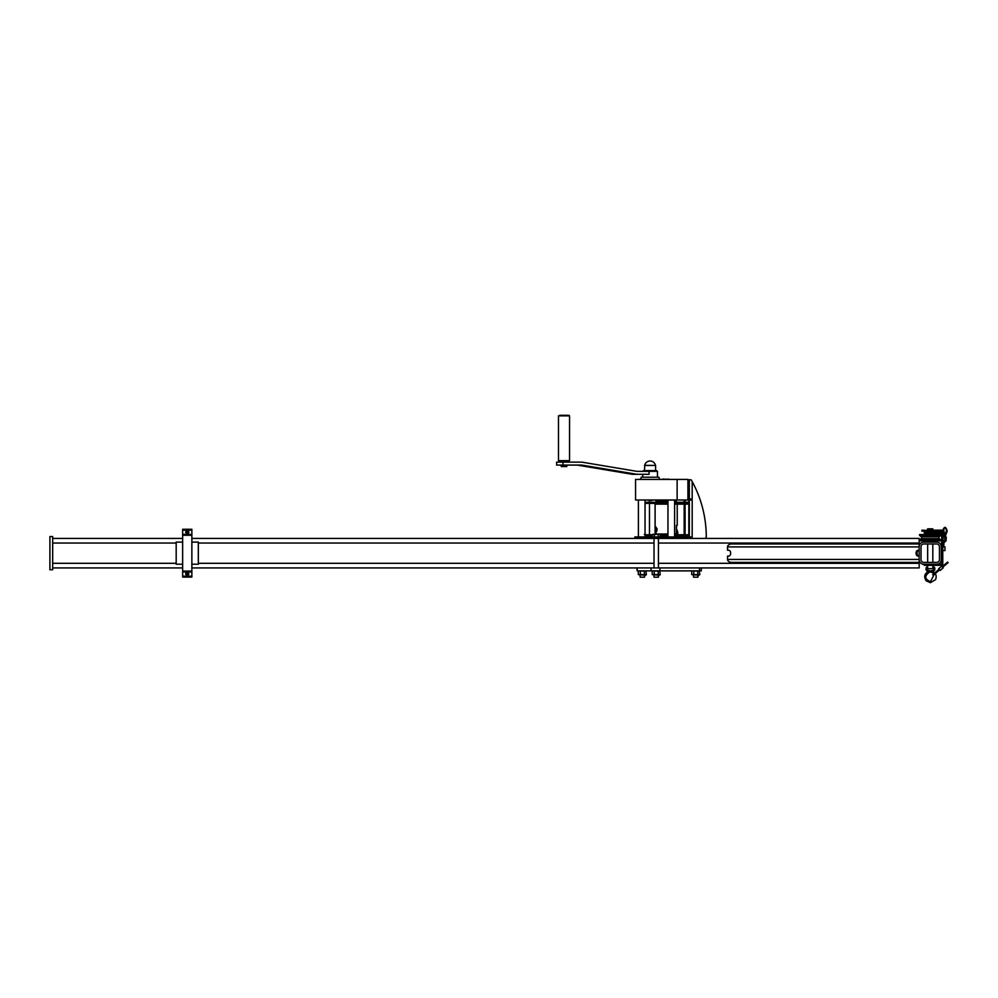 <?xml version="1.0" encoding="UTF-8"?>
<svg xmlns="http://www.w3.org/2000/svg" width="998" height="998" viewBox="0 0 998 998"><rect width="100%" height="100%" fill="white"/><g stroke="black" fill="none" stroke-linecap="round" stroke-linejoin="round"><path stroke-width="1.5" d="M919.17 560.913L919.17 567.924L659.952 567.924L659.952 570.868L637.198 570.868L637.198 567.924L651.07 567.924L191.866 567.924M701.307 567.924L701.307 570.868L699.486 570.868L699.486 567.924L651.07 567.924L651.07 570.868M659.952 570.868L699.486 570.868M637.198 570.868L636.836 567.924M924.697 534.554L935.762 534.554M940.927 540.13L919.545 540.13L919.545 540.816L940.927 540.816L940.765 539.831L919.694 539.831L921.466 538.596L939.006 538.596L940.765 539.831M919.545 534.554L940.927 534.554L940.927 535.24L919.545 535.24L919.545 534.554M924.697 540.816L935.762 540.816M699.274 570.868L699.81 574.561L698.924 575.297L691.876 574.673M699.81 571.18L698.8 570.868L699.81 571.18M692.263 570.868L697.789 571.18L697.789 574.561L699.81 574.561M697.789 574.561L691.726 574.561L693.747 574.561L693.747 571.18M691.726 571.18L691.726 574.561M697.789 571.18L698.8 570.868M659.74 570.868L660.277 574.561L659.391 575.297L652.343 574.673M660.277 571.18L659.266 570.868L660.277 571.18M652.729 570.868L658.256 571.18L658.256 574.561L660.277 574.561M658.256 574.561L652.193 574.561L654.214 574.561L654.214 571.18M652.193 571.18L652.193 574.561M658.256 571.18L659.266 570.868M645.868 570.868L646.405 574.561L645.519 575.297L638.471 574.673M646.405 571.18L645.394 570.868L646.405 571.18M638.857 570.868L644.384 571.18L644.384 574.561L646.405 574.561M644.384 574.561L638.321 574.561L640.342 574.561L640.342 571.18M638.321 571.18L638.321 574.561M644.384 571.18L645.394 570.868M644.571 575.297L644.571 577.181L640.155 577.181L640.155 575.297M644.271 534.479L645.045 534.179M645.232 534.179L646.193 534.741M644.571 577.181L640.155 577.181M697.989 575.297L697.989 577.181L693.56 577.181L693.56 575.297M697.989 577.181L693.56 577.181M658.443 575.297L658.443 577.181L654.027 577.181L654.027 575.297M654.027 538.421L654.027 567.924M654.314 534.479L659.104 534.179L652.405 534.479L654.314 534.479L654.314 536.949M653.366 534.179L652.405 534.479L652.405 536.949M659.104 534.179L660.065 534.479L659.104 534.179L660.065 534.479L659.104 534.179L660.065 534.479L659.104 534.179L660.065 534.479L659.104 534.179L660.065 534.479L660.065 536.949M658.156 534.479L658.156 536.949M658.443 577.181L654.027 577.181M188.173 532.333A0.923 0.923 0 0 0 186.788 531.535A0.923 0.923 0 0 0 186.788 533.132A0.923 0.923 0 0 0 188.173 532.333M188.023 532.333A0.773 0.773 0 0 0 186.863 531.672A0.773 0.773 0 0 0 186.863 533.007A0.773 0.773 0 0 0 188.023 532.333M188.173 574A0.923 0.923 0 0 0 186.788 573.201A0.923 0.923 0 0 0 186.788 574.798A0.923 0.923 0 0 0 188.173 574M188.023 574A0.773 0.773 0 0 0 186.863 573.339A0.773 0.773 0 0 0 186.863 574.673A0.773 0.773 0 0 0 188.023 574M182.646 529.252L182.646 571.243L191.866 571.243L191.866 529.252L182.646 529.252L191.866 529.252M182.646 577.094L191.866 577.094L182.646 577.094L191.866 576.894L191.866 571.243M182.646 571.243L182.646 576.894M182.646 535.103L191.866 535.103M187.25 533.818L188.959 532.333L188.098 530.861L186.401 530.861L185.553 532.333L187.25 533.818M187.25 531.011A1.322 1.322 0 0 0 186.102 533.007A1.322 1.322 0 0 0 188.397 533.007A1.322 1.322 0 0 0 187.25 531.011M187.25 575.484L188.959 574L188.098 572.528L186.401 572.528L185.553 574L187.25 575.484M187.25 572.677A1.322 1.322 0 0 0 186.102 574.673A1.322 1.322 0 0 0 188.397 574.673A1.322 1.322 0 0 0 187.25 572.677M924.335 564.419L922.863 564.419L924.335 564.232L924.335 565.342L942.773 565.342L942.773 532.159L924.335 532.159L924.335 533.256L941.663 533.256L941.663 564.232L924.335 564.232M919.17 545.432L919.17 538.421L677.867 538.421L688.246 538.421L688.246 536.949L692.188 536.949L692.188 500.073L686.724 499.998M667.961 538.421L658.63 538.421M653.84 538.421L191.866 538.421M182.646 538.421L52.669 538.421L52.669 536.575L49.9 536.575L49.9 569.771L52.669 569.771L52.669 538.421M182.646 567.924L52.669 567.924M936.685 562.385A2.769 2.769 0 0 0 939.455 559.629L939.455 546.717A2.769 2.769 0 0 0 936.685 543.96L923.786 543.96A2.769 2.769 0 0 0 921.017 546.717L921.017 559.629A2.769 2.769 0 0 0 923.786 562.385L936.685 562.385M941.301 559.629L941.301 546.717A4.603 4.603 0 0 0 936.685 542.114L923.786 542.114A4.603 4.603 0 0 0 919.17 546.717L919.17 559.629A4.603 4.603 0 0 0 923.786 564.232L936.685 564.232A4.603 4.603 0 0 0 941.301 559.629M919.17 550.222L918.123 550.222A2.944 2.083 -90 0 0 916.039 553.166A2.944 2.083 -90 0 0 918.123 556.123L919.17 556.123A2.944 2.083 -90 0 1 917.087 553.166A2.944 2.083 -90 0 1 919.17 550.222M727.542 559.441A4.167 2.944 180 0 0 731.709 562.385L919.17 562.385L919.17 559.441L727.542 559.441L727.542 556.123L728.577 556.123A2.944 2.083 90 0 0 730.661 553.166A2.944 2.083 90 0 0 728.577 550.222L727.542 550.222L727.542 546.904L919.17 546.904L919.17 543.96L731.709 543.96A4.167 2.944 180 0 0 727.542 546.904M191.866 564.232L198.315 564.232L198.315 542.114L191.866 542.114M182.646 542.114L176.184 542.114L176.184 564.232L182.646 564.232M942.773 550.597L942.773 546.904M943.185 546.904L944.981 546.904L944.981 550.597L943.185 550.597M932.818 528.84L927.653 528.84L932.818 528.84L932.818 531.323L932.818 530.038M927.653 530.038L927.653 528.84M932.818 568.66L927.653 568.66L932.818 568.66L932.818 565.342M927.653 568.66L927.653 565.342M933.903 573.601L931.384 572.203L931.596 571.18L926.057 569.846L926.057 567.837L927.616 567.326L927.616 566.303L926.057 567.837M942.449 530.163L936.261 530.163L936.261 531.198L934.939 530.674L936.261 530.163L939.642 530.163L936.698 530.674L939.642 531.198L932.781 531.198M928.352 530.674L921.94 530.163L921.94 531.198L924.485 531.198L924.485 530.163L924.485 531.198L926.356 531.198L926.356 530.163L927.678 530.163M944.058 542.076L944.694 542.163L944.058 542.151M947.626 562.086L948.1 562.647L947.626 562.086L942.174 566.689M939.33 569.097L939.28 570.108L939.243 569.172M942.224 566.652L943.222 567.85L942.237 566.639M940.128 570.469L943.222 567.85L940.128 570.469L938.619 568.735L941.713 566.128L938.619 568.735M945.094 536.924L943.721 536.949M943.322 540.879L945.979 541.116L946.291 537.111L945.106 536.874M943.721 536.862L946.291 537.111M642.7 471.355L643.436 470.619L656.709 470.619L657.445 471.355L649.049 471.355L649.049 474.3L636.899 474.3L581.822 465.08L562.997 465.08L562.997 462.136L581.822 462.136L636.899 471.355L649.049 471.355M636.899 474.3L632.27 474.3L577.193 465.08M562.997 462.136L556.635 462.136L556.635 465.08L562.997 465.08M566.777 465.817L566.777 466.553L561.25 466.553L561.25 465.817L566.777 465.817L567.513 465.08M569.546 415.854L558.481 415.854L558.481 460.664L569.546 460.664L569.546 415.854L568.66 415.305M568.149 415.305L559.591 415.305M558.481 415.854L568.997 415.305M687.921 479.801L691.103 479.801L692.188 481.572L692.188 498.975L687.871 498.975L687.871 499.998L635.564 499.998L635.564 479.427L677.131 479.427L677.131 499.998M677.393 538.421L677.393 536.949L634.828 536.949L634.828 538.421L677.867 538.421L677.817 536.949L688.246 536.949M667.961 534.741L660.065 534.741M652.405 534.741L645.045 534.741M674.598 535.477L688.296 535.477L687.547 534.741L674.598 534.741M675.184 534.741L676.419 533.992L674.598 533.992M687.921 497.129L688.982 497.129L688.982 498.975M675.696 499.998L686.724 500.073M676.532 528.977A2.582 2.408 -90 0 0 676.656 529.352L677.505 531.373A3.693 3.443 -90 0 1 677.53 534.367L676.532 533.93M676.557 534.367L677.53 534.367M656.871 529.04L656.871 530.836M645.045 536.575L652.405 536.575M660.065 536.575L667.961 536.575M674.598 536.575L684.603 536.949M656.023 502.293L656.023 500.809L667.961 500.809M674.598 500.809L676.307 500.809L676.307 502.293M671.978 479.427L668.66 479.427M687.921 498.975L687.921 479.427L677.131 479.427M692.188 481.572A110.616 103.268 -90 0 1 706.297 536.724L705.611 538.421M655.486 528.828L656.185 532.184L656.871 528.828L656.185 527.705L655.486 528.828L656.871 528.828M655.162 529.115L655.836 532.895L657.195 529.115L655.836 526.994L655.162 529.115A2.944 1.06 90 0 1 656.01 527.031M664.057 479.427L665.466 479.052M676.569 531.822A2.582 2.408 -90 0 1 676.582 533.93M648.039 500.297L651.831 500.485M662.822 479.427L661.749 479.427M655.836 504.127L667.961 504.127L655.836 504.127M677.23 525.335L676.419 525.335L676.419 533.992L676.532 525.335L677.23 525.335L677.23 504.127L674.598 504.127L687.547 504.127L688.296 502.293L674.598 502.293M656.01 532.857A2.944 1.06 90 0 1 655.162 530.761M655.486 531.061L656.871 531.061M645.045 502.293L667.961 502.293M636.662 499.998L675.696 500.073M665.766 479.427L668.66 479.052M659.666 479.427L658.917 477.219L641.227 477.219L640.491 479.427M677.393 536.949L677.867 538.421M661.512 479.427L660.639 479.427M644.608 465.455L655.599 465.455L655.599 470.619M644.745 465.305L655.599 465.455M662.822 479.052L663.944 479.052M653.765 500.073L646.38 500.073M921.466 538.596L921.466 536.774L939.006 536.774L939.006 538.596M921.466 536.774L919.694 535.539L940.927 535.24M182.646 529.451L191.866 529.451M182.646 530.188L191.866 530.188M182.646 576.158L191.866 576.158M182.646 571.979L191.866 571.979M182.646 571.068L191.866 571.068M182.646 535.277L191.866 535.277M182.646 534.367L191.866 534.367M919.17 543.037L658.443 543.037M654.027 543.037L198.315 543.037M176.184 543.037L52.669 543.037M919.17 563.309L658.443 563.309M654.027 563.309L198.315 563.309M176.184 563.309L52.669 563.309M929.388 571.779L929.475 572.178C924.26 575.921 924.572 579.077 930.448 581.659L930.448 582.695L926.156 580.811C923.512 576.407 924.547 573.201 929.275 571.168M932.668 571.517L933.567 571.33L933.766 569.821L933.766 567.825L932.781 567.326M933.567 571.33L934.802 569.821L933.766 569.821M934.802 569.821L934.789 567.825L933.766 567.825M934.789 567.825L933.242 566.29L933.242 567.326M927.504 570.345L927.292 571.355L926.057 569.846M931.471 530.674L933.579 530.163L933.579 531.198L927.678 531.198M944.545 535.876L945.168 535.951L944.445 537.136M938.806 569.534L935.338 572.39L935.812 572.952L934.752 572.877M943.135 567.812L940.041 570.432M944.57 541.215L944.881 537.198M945.493 541.203L945.805 537.186M667.961 535.477L660.065 535.477M652.405 535.477L645.045 535.477M688.832 500.073L688.832 536.949M688.982 500.073L688.982 536.949M685.077 500.073L685.077 502.293M685.077 504.127L685.077 534.741M689.331 479.801L689.331 498.975M688.782 498.975L688.695 497.129M667.961 533.992L655.1 533.992L654.364 534.741M676.632 534.741L676.432 533.992M689.331 500.073L689.331 536.949M706.035 538.421L706.035 536.949M684.304 534.741L684.304 504.127M684.304 502.293L684.304 500.073M645.045 503.391L667.961 503.391M674.598 503.391L688.296 503.391M684.665 500.073L684.665 502.293M684.665 504.127L684.665 534.741M939.006 536.774L940.765 535.539M658.443 538.421L658.443 567.924M932.818 562.385L932.818 543.96M932.818 542.114L932.818 541.378M932.818 533.992L932.818 533.256M932.818 532.159L932.818 531.323M927.653 562.385L927.653 543.96M927.653 542.114L927.653 541.378M927.653 533.992L927.653 533.256M927.653 532.159L927.653 531.323M929.475 572.178L930.398 571.991M930.398 570.943L933.355 570.32M931.596 571.18C935.712 572.69 937.035 575.497 935.575 579.613L930.448 582.695M934.378 574.174L930.448 581.659M927.092 569.846L927.092 567.837M931.384 572.203L927.292 571.355M932.781 530.163L936.261 530.163M944.532 535.951L943.834 530.163L935.45 530.163L935.45 531.198L943.834 531.198L943.185 530.163M943.834 531.198L935.45 531.198M928.015 530.163L931.758 530.163M936.261 531.198L933.579 531.198M943.709 546.692L944.133 541.203M942.973 546.63L943.397 541.128M943.709 537.036L942.611 531.198M942.561 530.973C944.258 526.121 945.792 526.133 947.189 531.011L945.081 537.124M944.769 541.203L944.694 542.163M944.432 535.901L946.503 530.724C945.63 527.081 944.557 527.106 943.272 530.786M948.1 562.647L942.648 567.263M942.661 567.276L944.644 565.604M935.263 573.638L939.33 570.108L933.404 575.073L932.955 574.536L934.016 573.713M934.465 574.312L932.731 574.836L934.627 572.989M942.861 540.953L943.16 536.949M642.7 474.3L642.7 477.219M657.445 471.355L657.445 477.219M561.25 465.817L560.514 465.08M569.172 462.136L569.172 460.664M558.855 462.136L558.855 460.664M638.408 500.073L638.408 536.949M645.045 500.073L645.045 536.949M647.727 536.949L645.045 536.674M688.296 535.477L688.296 536.575M655.1 504.127L655.1 533.992M649.461 500.485L649.461 502.293M649.461 504.127L649.461 534.741M656.098 500.073L656.098 500.809M706.085 538.421L706.085 536.949M684.166 534.741L684.166 504.127M684.166 502.293L684.166 500.073M655.461 465.305A5.526 5.526 0 0 0 644.683 465.305L644.546 470.619M667.961 500.073L667.961 536.949M674.598 500.073L674.598 536.949M659.528 500.073L659.528 500.809"/></g></svg>
